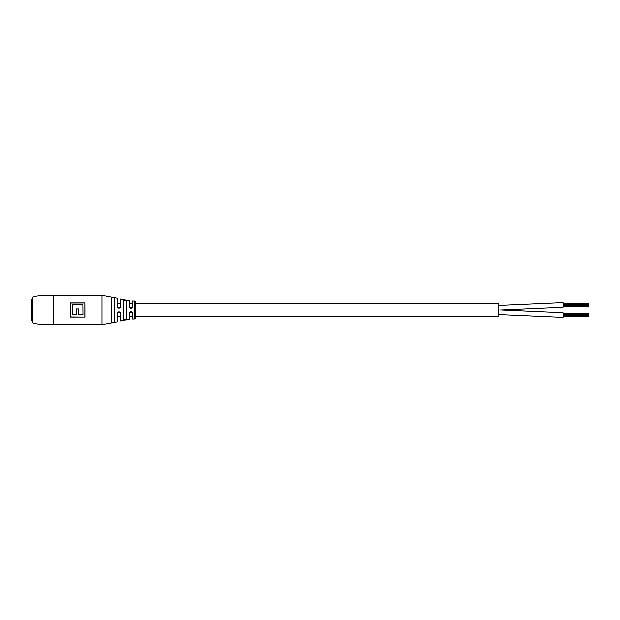 <?xml version="1.0" encoding="UTF-8"?>
<svg xmlns="http://www.w3.org/2000/svg" width="620" height="620" viewBox="0 0 620 620"><rect width="100%" height="100%" fill="white"/><g stroke="black" fill="none" stroke-linecap="round" stroke-linejoin="round"><path stroke-width="0.93" d="M498.612 303.288L498.612 316.712L135.594 316.712L135.594 318.269L135.594 301.731L135.594 303.288L498.612 303.288M132.548 303.288L129.502 303.288L129.502 300.739L129.502 306.644L129.929 307.706L132.161 307.66L132.548 300.995L134.834 300.956L135.594 301.731M120.358 303.288L117.312 303.288L117.312 298.173L117.42 307.086L120.001 307.489L120.358 299.072L120.358 303.288M111.213 303.288L111.213 316.712M132.548 316.712L129.502 316.712M120.358 316.712L117.312 316.712M563.177 303.366L589 303.366L589 303.777L563.177 303.777M589 303.777L589 306.303L563.177 306.303L589 306.303M589 305.892L563.177 305.892L589 305.885M589 303.994L563.177 303.994M589 304.412L563.177 304.412L589 304.42M589 305.257L563.177 305.257M589 305.675L563.177 305.675M589 303.785L563.177 303.785M589 304.839L563.177 304.839L589 304.839M589 305.249L563.177 305.249M563.177 302.513L498.612 305.342L563.177 302.513L563.177 307.156L498.612 309.985L563.177 312.844L563.177 317.487L498.612 314.666M563.177 313.697L589 313.697L589 314.108L563.177 314.108L589 314.115L589 314.743L563.177 314.743M589 314.743L589 316.634L563.177 316.634L589 316.634M589 316.223L563.177 316.223M589 314.325L563.177 314.325M589 315.588L563.177 315.588L589 315.588M589 315.999L563.177 315.999M589 315.169L563.177 315.169L589 315.169M589 314.751L563.177 314.751M589 316.216L563.177 316.216M53.607 324.717C47.98 324.717 32.294 324.617 32.294 322.137L32.294 297.863C32.294 295.383 47.98 295.283 53.607 295.283L53.607 324.717L102.037 324.717L117.234 321.92L117.234 313.519C118.374 311.403 119.451 311.403 120.489 313.519L120.001 312.503L117.389 312.992L117.234 321.92M126.1 319.563L126.573 319.137L123.326 319.781L123.326 300.219L126.573 300.863L123.403 300.312L123.403 319.688L123.403 316.712L123.403 319.688L126.457 319.037L126.457 300.964M111.135 322.989L111.135 297.011L114.39 297.763L114.39 322.237L111.135 322.989L114.266 322.144L114.266 297.856L111.213 297.104L111.213 322.896M53.607 295.283L102.037 295.283L117.312 298.173M120.001 307.489L120.489 306.481C119.458 308.597 118.374 308.597 117.234 306.481L117.42 307.086M120.489 306.481L120.489 298.972L129.502 300.739M132.161 307.66L132.657 306.606C131.595 308.706 130.51 308.706 129.41 306.606L129.929 307.706L131.045 308.163M132.657 319.114L132.145 312.325L129.58 312.875L129.41 313.394C130.51 311.294 131.587 311.294 132.657 313.394L132.657 319.114L134.834 319.044L134.834 300.956M120.489 313.519L120.489 321.028L129.41 319.37L129.41 313.394M126.457 316.712L126.457 319.037L126.457 316.712M84.886 302.909L70.44 302.94L70.362 317.169L84.924 317.176L84.886 302.909M70.362 317.176L70.44 302.94M70.44 317.06L84.924 317.169M82.886 304.776L82.964 314.867L82.886 304.776L72.463 304.776L72.463 314.821L76.345 314.821L76.415 308.892L76.415 314.867L72.463 314.821M76.338 308.806L78.477 308.806L76.415 308.892M70.362 302.831L84.924 302.831M78.477 308.806L78.477 314.821L82.886 314.821M129.58 312.875L129.41 319.37M120.489 321.028L120.001 312.503M72.393 314.867L72.463 304.776M78.477 314.821L78.399 308.892M126.573 300.863L126.457 319.037M132.657 313.394L132.145 312.325M117.389 312.992L117.234 313.519M32.294 299.669L31.519 299.669L31.519 320.331L32.294 320.331M31.519 320.331L31 319.812L31 300.188L31.519 299.669M123.326 319.781L123.326 300.219M102.037 295.283L102.037 324.717M117.234 306.481L117.234 298.081M129.41 306.606L129.41 300.63M132.657 300.886L132.657 306.606M84.847 317.06L84.847 302.94M82.964 314.867L78.399 314.867M72.393 304.73L82.964 304.73M134.834 319.044L135.594 318.269M129.936 312.286L131.037 311.837"/></g></svg>

